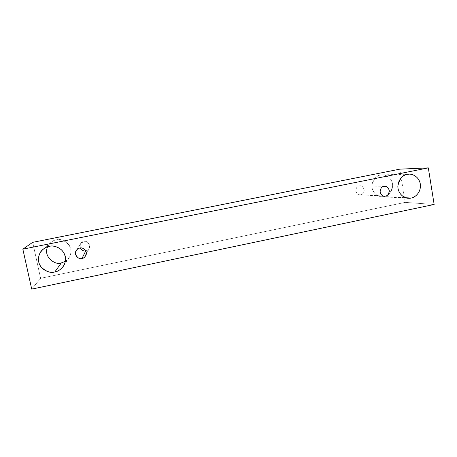 <?xml version="1.0" encoding="UTF-8"?>
<svg xmlns="http://www.w3.org/2000/svg" width="457" height="457" viewBox="0 0 457 457"><rect width="100%" height="100%" fill="white"/><g stroke="black" fill="none" stroke-linecap="round" stroke-linejoin="round"><path stroke-width="0.34" stroke-dasharray="2.29 1.71" d="M32.687 242.341L40.61 278.307L31.722 289.127L40.61 278.307L405.199 202.388L434.15 204.473L405.199 202.388L399.766 169.164L405.199 202.388L40.61 278.307L32.687 242.341M65.38 261.301C69.47 259.262 73.069 251.716 69.47 245.638C64.837 240.416 60.461 238.491 56.348 239.856C53.172 240.108 50.253 242.421 47.574 246.803L50.601 242.684C52.652 241.056 54.572 240.114 56.348 239.856C59.484 238.851 63.209 239.942 67.527 243.135C71.486 247.865 72 252.738 69.064 257.759L65.38 261.301M384.12 196.539C387.262 196.27 393.488 191.66 392.489 183.754C390.901 175.962 383.572 174.066 380.544 175.06C377.391 175.299 371.095 179.927 372.124 187.884C373.752 195.71 381.109 197.538 384.12 196.539L381.584 196.721C377.882 196.921 371.707 192.506 371.975 185.491C373.677 178.79 376.534 175.311 380.544 175.06L382.212 174.871C385.731 174.368 392.386 178.059 392.637 185.376C391.209 192.506 388.37 196.224 384.12 196.539L405.65 197.738L384.12 196.539M360.704 194.745C362.715 194.562 363.863 192.814 364.149 189.501C362.795 186.513 361.15 185.331 359.213 185.948C357.197 186.125 356.049 187.878 355.757 191.203C357.123 194.191 358.774 195.368 360.704 194.745L359.67 194.819C357.534 194.773 356.209 193.242 355.695 190.232C356.386 187.484 357.557 186.062 359.213 185.948L360.087 185.868C362.212 185.822 363.589 187.307 364.218 190.329C363.572 193.157 362.401 194.625 360.704 194.745L383.257 195.956L360.704 194.745M85.785 250.802C88.092 250.579 89.361 248.699 89.595 245.163C87.944 242.01 86.013 240.776 83.797 241.467C81.043 241.804 79.872 243.987 80.272 248.025C79.667 246.409 79.781 244.946 80.609 243.638L83.797 241.467C85.653 240.273 91.343 243.684 89.264 248.082C88.19 249.79 87.03 250.699 85.785 250.802L85.785 250.802M85.865 255.434L89.264 248.082M76.239 250.516L80.609 243.638M384.84 186.29L360.087 185.868M384.366 196.162L359.67 194.819M409.101 174.157L382.212 174.871M408.347 198.247L381.584 196.721M63.397 266.225L69.064 257.759M42.821 249.516L50.601 242.684"/><path stroke-width="0.69" d="M399.766 169.164L32.687 242.341L22.85 249.168L428.318 167.873L399.766 169.164L428.318 167.873L434.15 204.473L31.722 289.127L22.85 249.168L32.687 242.341L399.766 169.164M428.318 167.873L22.85 249.168L31.722 289.127L434.15 204.473L428.318 167.873M54.806 271.949C50.887 273.229 41.136 271.23 38.674 261.907C36.988 252.418 45.094 246.723 49.225 246.363C53.178 245.106 62.889 247.203 65.282 256.474C66.922 265.894 58.924 271.555 54.806 271.949C57.662 271.635 60.53 269.727 63.397 266.225C66.659 260.644 66.088 255.229 61.678 249.985C56.868 246.449 52.721 245.243 49.225 246.363C47.248 246.654 45.112 247.705 42.821 249.516C38.525 252.761 36.56 261.393 41.01 266.928C46.157 271.664 50.756 273.337 54.806 271.949L61.341 262.901L65.38 261.301L61.341 262.901C56.851 265.797 42.707 257.765 47.574 246.803C42.707 257.765 56.851 265.797 61.341 262.901L54.806 271.949M411.123 198.041C407.827 199.149 399.784 197.138 398.024 188.507C396.916 179.738 403.822 174.631 407.273 174.368C410.597 173.272 418.606 175.362 420.314 183.954C421.388 192.665 414.562 197.744 411.123 198.041C414.316 197.624 420.343 193.665 420.474 185.742C420.217 177.676 412.951 173.603 409.101 174.157L407.273 174.368C402.885 174.643 399.749 178.476 397.87 185.868C397.55 193.608 404.296 198.469 408.347 198.247L411.123 198.041L405.65 197.738L411.123 198.041M385.497 196.076C383.377 196.767 381.572 195.465 380.087 192.168C380.413 188.501 381.675 186.57 383.886 186.376C386.011 185.696 387.81 186.999 389.284 190.295C388.958 193.951 387.696 195.876 385.497 196.076C387.359 195.944 388.644 194.322 389.353 191.209C388.678 187.873 387.17 186.233 384.84 186.29L383.886 186.376C382.075 186.496 380.784 188.073 380.024 191.1C380.572 194.419 382.023 196.104 384.366 196.162L385.497 196.076L383.257 195.956L385.497 196.076M81.997 258.462C79.541 259.239 77.387 257.879 75.542 254.378C75.793 250.442 77.21 248.351 79.786 248.1C82.249 247.328 84.396 248.694 86.23 252.195C85.973 256.12 84.562 258.205 81.997 258.462C83.38 258.342 84.671 257.331 85.865 255.434C88.172 250.545 81.843 246.769 79.786 248.1C78.598 248.22 77.416 249.025 76.239 250.516C73.069 255.257 79.729 260.056 81.997 258.462L85.75 250.87L81.997 258.462M80.272 248.025C82.083 250.487 83.899 251.419 85.727 250.813C83.899 251.419 82.083 250.487 80.272 248.025"/></g></svg>
